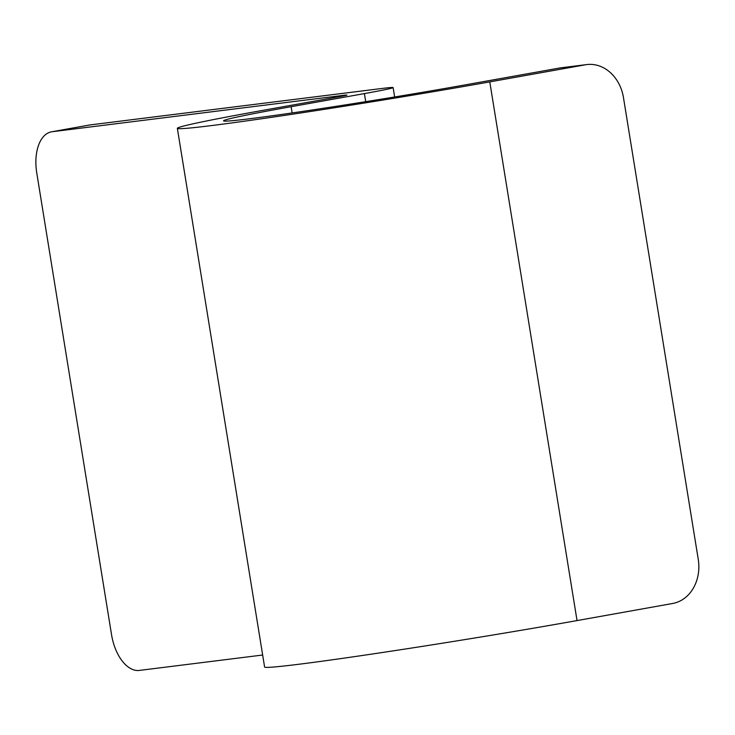 <?xml version="1.0" encoding="UTF-8"?>
<svg xmlns="http://www.w3.org/2000/svg" width="735" height="735" viewBox="0 0 735 735"><rect width="100%" height="100%" fill="white"/><g stroke="black" fill="none" stroke-linecap="round" stroke-linejoin="round"><path stroke-width="1.1" d="M51.478 131.822L89.716 124.987A38.992 21.738 79.9 0 1 90.35 124.886L381.86 88.485A66.288 1.617 170.8 0 1 393.124 87.575A66.288 1.617 170.8 0 1 364.404 93.593L291.124 106.694A155.967 3.813 170.8 0 0 223.541 120.843A155.967 3.813 170.8 0 0 305.641 110.957A155.967 3.813 170.8 0 0 463.877 85.122L559.454 68.033A38.992 32.349 -97.1 0 1 560.86 67.813L586.769 64.579A38.992 32.349 82.9 0 0 585.372 64.79L489.786 81.888A202.75 4.952 170.8 0 1 284.077 115.469A202.75 4.952 170.8 0 1 177.355 128.331A202.75 4.952 170.8 0 1 265.216 109.938L338.495 96.827A19.496 0.478 170.8 0 0 346.938 95.054A19.496 0.478 170.8 0 0 343.631 95.32L52.111 131.73A38.992 21.738 -100.1 0 0 51.478 131.822A38.992 21.738 -100.1 0 0 36.75 172.9L111.536 634.636A38.992 21.738 -100.1 0 0 139.365 670.421L262.661 655.023M586.769 64.579A38.992 32.349 82.9 0 1 623.464 97.571L698.25 559.307A38.992 32.349 82.9 0 1 672.617 603.49L577.039 620.579A202.75 4.952 170.8 0 1 371.331 654.159A202.75 4.952 170.8 0 1 264.6 667.022L177.355 128.331M343.714 95.853L343.631 95.32M52.111 131.73L90.35 124.886M365.718 101.669L364.404 93.593M292.135 112.942L291.124 106.694M577.039 620.579L489.786 81.888M585.372 64.79L559.454 68.033M393.124 87.575L394.649 96.974"/></g></svg>
